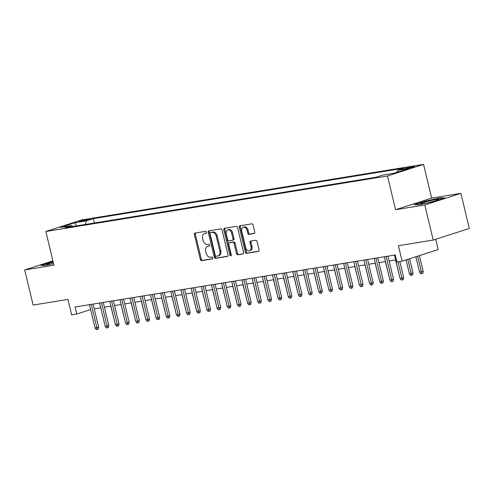 <?xml version="1.0" encoding="UTF-8"?>
<svg xmlns="http://www.w3.org/2000/svg" width="494" height="494" viewBox="0 0 494 494"><rect width="100%" height="100%" fill="white"/><g stroke="black" fill="none" stroke-linecap="round" stroke-linejoin="round"><path stroke-width="0.74" d="M206.578 232.186A0.994 0.704 -107.8 0 0 205.646 231.334L195.044 233.057A1.42 1.007 -107.8 0 0 194.939 233.082A1.42 1.007 -107.8 0 0 194.377 234.601L200.336 259.418A1.42 1.007 -107.8 0 0 201.663 260.634L212.266 258.912A0.994 0.704 -107.8 0 0 211.803 256.979L210.432 257.201A4.551 3.217 -107.8 0 1 206.183 253.311L205.683 251.242A4.551 3.217 -107.8 0 1 207.486 246.389A4.551 3.217 -107.8 0 1 207.82 246.308L209.19 246.086A0.994 0.704 -107.8 0 0 208.727 244.16L207.357 244.382A4.551 3.217 -107.8 0 1 203.102 240.485L202.608 238.417A4.551 3.217 -107.8 0 1 204.405 233.569A4.551 3.217 -107.8 0 1 204.738 233.489L206.109 233.267A0.994 0.704 -107.8 0 0 206.578 232.186M412.972 166.497A4.637 0.346 -13.5 0 0 408.044 167.602A4.637 0.346 -13.5 0 0 405.346 168.584A4.637 0.346 -13.5 0 0 406.735 168.503A4.637 0.346 -13.5 0 0 411.656 167.398A4.637 0.346 -13.5 0 0 414.361 166.416A4.637 0.346 -13.5 0 0 412.972 166.497M254.114 233.563A1.42 1.007 -107.8 0 0 254.219 233.538A1.42 1.007 -107.8 0 0 254.781 232.019L253.113 225.06A1.42 1.007 -107.8 0 0 251.779 223.844L240.004 225.752A1.42 1.007 -107.8 0 0 239.899 225.777A1.42 1.007 -107.8 0 0 239.337 227.296L245.296 252.113A1.42 1.007 -107.8 0 0 246.623 253.329L258.399 251.415A1.42 1.007 -107.8 0 0 258.504 251.39A1.42 1.007 -107.8 0 0 259.066 249.871L257.047 241.461A1.42 1.007 -107.8 0 0 255.719 240.245L250.68 241.066A1.42 1.007 -107.8 0 0 250.575 241.091A1.42 1.007 -107.8 0 0 250.013 242.61L251.014 246.778A3.804 2.692 -107.8 0 1 249.507 250.835A3.804 2.692 -107.8 0 1 245.672 247.642L241.751 231.309A3.804 2.692 -107.8 0 1 243.258 227.252A3.804 2.692 -107.8 0 1 247.093 230.439L247.747 233.162A1.42 1.007 -107.8 0 0 249.075 234.378L254.317 233.495M52.895 260.881L24.7 269.946L33.129 305.064L67.956 299.407L71.661 314.857L76.749 314.03L75.063 307.009L395.336 254.978L397.022 261.999L402.104 261.172L438.184 249.575L435.708 239.269M424.791 204.954L460.871 193.352L431.639 198.1L395.558 209.703L424.791 204.954L433.219 240.065L398.399 245.722L402.104 261.172M395.558 209.703L387.463 175.994L45.837 231.488L81.918 219.892L423.543 164.391L387.463 175.994M24.7 269.946L53.932 265.198L45.837 231.488M222.072 230.099A1.42 1.007 -107.8 0 0 220.744 228.883L208.968 230.797A1.42 1.007 -107.8 0 0 208.863 230.822A1.42 1.007 -107.8 0 0 208.301 232.334L214.26 257.152A1.42 1.007 -107.8 0 0 215.588 258.368L227.364 256.454A1.42 1.007 -107.8 0 0 227.468 256.429A1.42 1.007 -107.8 0 0 228.03 254.916L222.072 230.099M224.486 228.277L236.262 226.363A1.42 1.007 -107.8 0 1 237.589 227.58L243.548 252.397A1.42 1.007 -107.8 0 1 242.986 253.91A1.42 1.007 -107.8 0 1 242.881 253.935L237.842 254.756A1.42 1.007 -107.8 0 1 236.515 253.539L234.094 243.474A1.42 1.007 -107.8 0 0 232.767 242.258L229.426 242.801A1.42 1.007 -107.8 0 0 229.321 242.826A1.42 1.007 -107.8 0 0 228.759 244.339L231.272 254.818A0.994 0.704 -107.8 0 1 229.877 255.046L223.819 229.815A1.42 1.007 -107.8 0 1 224.381 228.302A1.42 1.007 -107.8 0 1 224.486 228.277M460.871 193.352L469.3 228.469L433.219 240.065M80.355 221.51L82.591 221.145A4.489 0.34 -13.5 0 0 87.364 220.071A4.489 0.34 -13.5 0 0 89.982 219.126A4.489 0.34 -13.5 0 0 88.636 219.2L86.401 219.564A4.489 0.34 -13.5 0 0 81.627 220.639A4.489 0.34 -13.5 0 0 79.009 221.584A4.489 0.34 -13.5 0 0 80.355 221.51M396.917 172.307L397.664 170.288L404.493 168.09L93.366 218.632L86.543 220.83L85.178 224.492M397.664 170.288L408.847 168.473L394.027 173.233L382.844 175.049L376.014 177.247L64.893 227.79L71.716 225.591L60.534 227.413L75.36 222.646L86.543 220.83M431.639 198.1L423.543 164.391M94.255 308.861L100.77 307.799M104.419 307.206L110.94 306.15M114.589 305.558L121.104 304.495M124.754 303.903L131.274 302.847M134.924 302.254L141.438 301.192M145.088 300.599L151.609 299.543M155.258 298.95L161.773 297.888M165.428 297.295L171.943 296.239M175.592 295.647L182.113 294.585M185.763 293.992L192.277 292.936M195.927 292.343L202.447 291.281M206.097 290.688L212.611 289.632M216.261 289.039L222.782 287.977M226.431 287.385L232.946 286.329M236.595 285.736L243.116 284.674M246.765 284.081L253.28 283.025M256.929 282.432L263.45 281.37M267.1 280.777L273.62 279.721M277.27 279.129L283.784 278.073M287.434 277.48L293.955 276.418M297.604 275.825L304.119 274.769M307.768 274.176L314.289 273.114M317.938 272.521L324.453 271.465M328.102 270.873L334.623 269.81M338.273 269.218L344.787 268.162M348.437 267.569L354.958 266.507M358.607 265.914L365.122 264.858M368.777 264.265L375.292 263.203M378.941 262.61L385.462 261.554M389.111 260.962L395.626 259.9M76.749 314.03L90.63 309.565M94.416 222.992L93.366 218.632M72.809 226.505L71.716 225.591M76.162 225.956L75.36 222.646M53.049 261.524L40.712 265.34L45.09 265.494L53.556 263.642M444.859 197.958L440.475 197.81L425.235 201.151L414.367 204.639L418.745 204.794L433.991 201.453L444.859 197.958M51.66 262.172L51.58 261.845M425.309 201.472L425.235 201.151M440.574 198.211L440.475 197.81M206.449 233.057L205.714 233.174A4.551 3.217 -107.8 0 0 205.381 233.254L204.405 233.569M207.486 246.389L208.462 246.074A4.551 3.217 -107.8 0 1 208.795 246L209.53 245.876M195.605 232.964A1.42 1.007 -107.8 0 0 195.352 234.286L201.311 259.103A1.42 1.007 -107.8 0 0 202.639 260.319L212.605 258.702M209.524 230.704A1.42 1.007 -107.8 0 0 209.277 232.026L215.236 256.843A1.42 1.007 -107.8 0 0 216.563 258.059L227.777 256.232M210.53 232.551A0.994 0.704 -107.8 0 0 210.061 233.625L215.291 255.41A0.994 0.704 -107.8 0 0 216.224 256.263L217.669 256.028A4.551 3.217 -107.8 0 0 218.002 255.948A4.551 3.217 -107.8 0 0 219.805 251.094L216.23 236.206A4.551 3.217 -107.8 0 0 211.975 232.316L210.53 232.551L211.506 232.236A0.994 0.704 -107.8 0 0 211.364 232.279M218.002 255.948L218.978 255.633A4.551 3.217 -107.8 0 0 220.781 250.785L219.805 251.094M211.506 232.236L212.951 232.001A4.551 3.217 -107.8 0 1 217.206 235.891L220.781 250.785M243.301 253.712L237.842 254.756M230.198 242.554A1.42 1.007 -107.8 0 1 230.297 242.511A1.42 1.007 -107.8 0 1 230.402 242.486L233.742 241.943A1.42 1.007 -107.8 0 1 235.07 243.159L237.491 253.224A1.42 1.007 -107.8 0 0 238.818 254.441M225.048 228.185A1.42 1.007 -107.8 0 0 224.795 229.5L230.852 254.731A0.994 0.704 -107.8 0 0 231.272 255.423M231.587 233.032A3.804 2.692 -107.8 0 0 227.759 229.84A3.804 2.692 -107.8 0 0 226.252 233.897L227.635 239.652A1.42 1.007 -107.8 0 0 228.963 240.868L232.304 240.325A1.42 1.007 -107.8 0 0 232.408 240.3A1.42 1.007 -107.8 0 0 232.97 238.787L231.587 233.032L232.563 232.717A3.804 2.692 -107.8 0 0 228.734 229.531L227.759 229.84M232.507 240.263L233.279 240.016A1.42 1.007 -107.8 0 0 233.384 239.985A1.42 1.007 -107.8 0 0 233.946 238.472L232.97 238.787M232.563 232.717L233.946 238.472M243.258 227.252L244.234 226.937A3.804 2.692 -107.8 0 1 248.068 230.124L248.723 232.847A1.42 1.007 -107.8 0 0 250.05 234.063L254.534 233.341M249.507 250.835L250.483 250.52A3.804 2.692 -107.8 0 0 251.989 246.463L251.014 246.778M251.242 240.973A1.42 1.007 -107.8 0 0 250.989 242.295L251.989 246.463M240.566 225.665A1.42 1.007 -107.8 0 0 240.312 226.981L246.271 251.798A1.42 1.007 -107.8 0 0 247.599 253.014L258.819 251.193M114.725 321.934L110.823 306.169M91.285 304.372L96.88 327.676L98.633 327.114L98.275 329.127L97.299 329.442L96.88 327.676L95.052 327.973L89.457 304.668M98.633 327.114L93.107 304.076M97.299 329.442L96.287 329.609L95.052 327.973M53.222 262.258A9.417 0.71 -13.5 0 0 46.967 264.549A9.417 0.71 -13.5 0 0 49.684 264.321A9.417 0.71 -13.5 0 0 53.543 263.574M41.7 265.377L53.124 261.839M427.125 201.49A9.417 0.71 -13.5 0 0 420.622 203.849A9.417 0.71 -13.5 0 0 432.231 201.669A9.417 0.71 -13.5 0 0 438.777 199.49A9.417 0.71 -13.5 0 0 427.125 201.49M415.355 204.677L425.439 201.435L440.21 198.199L443.736 198.322M124.896 320.285L120.993 304.514M135.066 318.63L131.157 302.865M145.23 316.981L141.327 301.21M155.4 315.326L151.491 299.562M101.455 302.717L107.05 326.021L108.803 325.46L108.445 327.479L107.47 327.794L107.05 326.021L105.216 326.324L99.621 303.013M108.803 325.46L103.271 302.421M107.47 327.794L106.451 327.954L105.216 326.324M111.619 301.068L117.214 324.373L118.968 323.811L118.609 325.824L117.634 326.139L117.214 324.373L115.386 324.669L109.792 301.365M118.968 323.811L113.441 300.772M117.634 326.139L116.621 326.306L115.386 324.669M121.79 299.413L127.384 322.718L129.138 322.156L128.78 324.175L127.804 324.49L127.384 322.718L125.55 323.02L119.956 299.71M129.138 322.156L123.605 299.117M127.804 324.49L126.785 324.651L125.55 323.02M131.954 297.765L137.548 321.069L139.308 320.507L138.944 322.52L137.974 322.835L137.548 321.069L135.72 321.366L130.126 298.061M139.308 320.507L133.775 297.468M137.974 322.835L136.955 323.002L135.72 321.366M165.564 313.678L161.662 297.907M142.124 296.11L147.718 319.42L149.472 318.852L149.114 320.872L148.138 321.186L147.718 319.42L145.884 319.717L140.29 296.412M149.472 318.852L143.939 295.82M148.138 321.186L147.119 321.347L145.884 319.717M175.734 312.023L171.826 296.258M185.898 310.374L181.996 294.603M196.069 308.719L192.16 292.954M206.233 307.07L202.33 291.299M216.403 305.416L212.5 289.651M152.288 294.461L157.882 317.766L159.642 317.204L159.284 319.217L158.308 319.532L157.882 317.766L156.055 318.062L150.46 294.757M159.642 317.204L154.109 294.165M158.308 319.532L157.29 319.698L156.055 318.062M162.458 292.806L168.053 316.117L169.806 315.549L169.448 317.568L168.473 317.883L168.053 316.117L166.225 316.413L160.624 293.109M169.806 315.549L164.28 292.516M168.473 317.883L167.46 318.043L166.225 316.413M172.622 291.157L178.217 314.462L179.977 313.9L179.618 315.913L178.643 316.228L178.217 314.462L176.389 314.758L170.794 291.454M179.977 313.9L174.444 290.861M178.643 316.228L177.624 316.395L176.389 314.758M182.792 289.503L188.387 312.813L190.141 312.245L189.782 314.264L188.807 314.579L188.387 312.813L186.559 313.11L180.965 289.805M190.141 312.245L184.614 289.212M188.807 314.579L187.794 314.74L186.559 313.11M192.956 287.854L198.557 311.158L200.311 310.596L199.953 312.609L198.977 312.924L198.557 311.158L196.723 311.455L191.129 288.15M200.311 310.596L194.778 287.557M198.977 312.924L197.958 313.091L196.723 311.455M226.573 303.767L222.664 287.996M203.127 286.199L208.721 309.51L210.475 308.941L210.117 310.961L209.141 311.276L208.721 309.51L206.893 309.806L201.299 286.501M210.475 308.941L204.948 285.909M209.141 311.276L208.128 311.436L206.893 309.806M236.737 302.118L232.835 286.347M213.297 284.55L218.891 307.855L220.645 307.293L220.287 309.306L219.311 309.621L218.891 307.855L217.057 308.151L211.463 284.847M220.645 307.293L215.112 284.254M219.311 309.621L218.292 309.787L217.057 308.151M246.907 300.463L242.999 284.692M223.461 282.901L229.055 306.206L230.809 305.638L230.451 307.657L229.482 307.972L229.055 306.206L227.228 306.502L221.633 283.198M230.809 305.638L225.283 282.605M229.482 307.972L228.463 308.139L227.228 306.502M257.071 298.814L253.169 283.043M233.631 281.247L239.226 304.551L240.979 303.989L240.621 306.008L239.646 306.317L239.226 304.551L237.392 304.847L231.797 281.543M240.979 303.989L235.447 280.95M239.646 306.317L238.627 306.484L237.392 304.847M267.242 297.16L263.333 281.395M243.795 279.598L249.39 302.902L251.15 302.334L250.791 304.353L249.816 304.668L249.39 302.902L247.562 303.199L241.967 279.894M251.15 302.334L245.617 279.301M249.816 304.668L248.797 304.835L247.562 303.199M277.406 295.511L273.503 279.74M253.965 277.943L259.56 301.247L261.314 300.685L260.956 302.705L259.98 303.013L259.56 301.247L257.726 301.544L252.131 278.239M261.314 300.685L255.781 277.647M259.98 303.013L258.967 303.18L257.726 301.544M287.576 293.856L283.667 278.091M297.74 292.207L293.837 276.436M307.91 290.552L304.008 274.788M318.074 288.904L314.172 273.133M328.244 287.249L324.342 271.484M338.415 285.6L334.506 269.829M348.579 283.945L344.676 268.18M358.749 282.296L354.84 266.525M368.913 280.641L365.01 264.877M379.083 278.993L375.174 263.222M389.247 277.338L385.345 261.573M399.418 275.689L395.509 259.918M412.996 272.941L412.638 274.96L411.663 275.275L410.644 275.436L409.409 273.806L412.996 272.941L409.594 258.77M411.663 275.275L407.834 259.331M409.409 273.806L406.068 259.9M423.16 271.292L422.802 273.306L421.827 273.62L420.814 273.787L419.579 272.151L423.16 271.292L419.4 255.614M421.827 273.62L417.646 256.182M419.579 272.151L415.88 256.744M264.129 276.294L269.724 299.599L271.484 299.031L271.126 301.05L270.15 301.365L269.724 299.599L267.896 299.895L262.302 276.591M271.484 299.031L265.951 275.998M270.15 301.365L269.131 301.531L267.896 299.895M274.3 274.639L279.894 297.944L281.648 297.382L281.29 299.401L280.314 299.71L279.894 297.944L278.066 298.24L272.472 274.936M281.648 297.382L276.121 274.343M280.314 299.71L279.301 299.877L278.066 298.24M284.464 272.991L290.064 296.295L291.818 295.727L291.46 297.746L290.484 298.061L290.064 296.295L288.23 296.591L282.636 273.287M291.818 295.727L286.285 272.694M290.484 298.061L289.465 298.228L288.23 296.591M294.634 271.336L300.228 294.64L301.982 294.078L301.624 296.097L300.648 296.406L300.228 294.64L298.401 294.937L292.806 271.632M301.982 294.078L296.456 271.039M300.648 296.406L299.636 296.573L298.401 294.937M304.804 269.687L310.399 292.991L312.152 292.423L311.794 294.443L310.819 294.757L310.399 292.991L308.565 293.288L302.97 269.983M312.152 292.423L306.62 269.391M310.819 294.757L309.8 294.924L308.565 293.288M314.968 268.032L320.563 291.337L322.316 290.775L321.958 292.794L320.983 293.103L320.563 291.337L318.735 291.633L313.14 268.328M322.316 290.775L316.79 267.736M320.983 293.103L319.97 293.269L318.735 291.633M325.138 266.383L330.733 289.688L332.487 289.12L332.129 291.139L331.153 291.454L330.733 289.688L328.899 289.984L323.304 266.68M332.487 289.12L326.954 266.087M331.153 291.454L330.134 291.621L328.899 289.984M335.303 264.728L340.897 288.033L342.657 287.471L342.293 289.49L341.323 289.799L340.897 288.033L339.069 288.335L333.475 265.025M342.657 287.471L337.124 264.432M341.323 289.799L340.304 289.966L339.069 288.335M345.473 263.08L351.067 286.384L352.821 285.822L352.463 287.835L351.487 288.15L351.067 286.384L349.233 286.681L343.639 263.376M352.821 285.822L347.288 262.783M351.487 288.15L350.468 288.317L349.233 286.681M355.637 261.425L361.231 284.729L362.991 284.167L362.633 286.187L361.657 286.495L361.231 284.729L359.404 285.032L353.809 261.721M362.991 284.167L357.458 261.128M361.657 286.495L360.639 286.662L359.404 285.032M365.807 259.776L371.402 283.081L373.155 282.519L372.797 284.532L371.821 284.847L371.402 283.081L369.574 283.377L363.973 260.072M373.155 282.519L367.629 259.48M371.821 284.847L370.809 285.013L369.574 283.377M375.971 258.121L381.566 281.426L383.325 280.864L382.967 282.883L381.992 283.198L381.566 281.426L379.738 281.728L374.143 258.418M383.325 280.864L377.793 257.825M381.992 283.198L380.973 283.358L379.738 281.728M386.141 256.472L391.736 279.777L393.49 279.215L393.131 281.228L392.156 281.543L391.736 279.777L389.908 280.073L384.313 256.769M393.49 279.215L387.963 256.176M392.156 281.543L391.143 281.71L389.908 280.073M397.997 261.845L401.906 278.122L403.66 277.56L403.302 279.579L402.326 279.894L401.906 278.122L400.072 278.425L394.478 255.114M403.66 277.56L399.813 261.548M402.326 279.894L401.307 280.055L400.072 278.425M86.573 220.281L86.401 219.564M88.747 219.669L88.636 219.2M205.714 233.174L204.738 233.489M208.795 246L207.82 246.308M202.639 260.319L201.663 260.634M201.311 259.103L200.336 259.418M195.352 234.286L194.377 234.601M216.563 258.059L215.588 258.368M215.236 256.843L214.26 257.152M209.277 232.026L208.301 232.334M217.206 235.891L216.23 236.206M212.951 232.001L211.975 232.316M237.491 253.224L236.515 253.539M235.07 243.159L234.094 243.474M233.742 241.943L232.767 242.258M230.402 242.486L229.426 242.801M230.852 254.731L229.877 255.046M224.795 229.5L223.819 229.815M250.05 234.063L249.075 234.378M248.723 232.847L247.747 233.162M248.068 230.124L247.093 230.439M250.989 242.295L250.013 242.61M247.599 253.014L246.623 253.329M246.271 251.798L245.296 252.113M240.312 226.981L239.337 227.296M211.432 232.254L210.456 232.563M230.297 242.511L229.321 242.826M233.384 239.985L232.408 240.3"/></g></svg>
